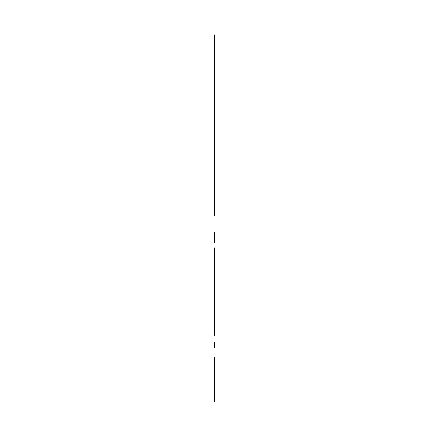 <?xml version="1.0" encoding="UTF-8"?>
<svg xmlns="http://www.w3.org/2000/svg" width="429" height="429" viewBox="0 0 429 429"><rect width="100%" height="100%" fill="white"/><g stroke="black" fill="none" stroke-linecap="round" stroke-linejoin="round"><path stroke-width="0.64" d="M214.5 335.489L214.5 247.876M214.5 215.433L214.5 63.025L214.5 215.433M214.5 332.947L214.5 250.413L214.5 332.947M214.5 401.63L214.5 382.298L214.5 401.63M214.5 319.621L214.5 330.148L214.5 319.621M214.5 232.003L214.5 242.53L214.5 232.003M214.5 98.354L214.5 73.262L214.5 98.354M214.5 73.262L214.5 54.092L214.5 73.262M214.5 54.092L214.5 34.915L214.5 54.092M214.5 103.668L214.5 174.791M214.5 357.368L214.5 362.446L214.5 357.368M214.5 342.369L214.5 347.447L214.5 342.369M214.5 382.298L214.5 359.792C214.5 376.12 214.5 376.12 214.5 359.792C214.5 343.457 214.5 343.457 214.5 359.792"/></g></svg>
